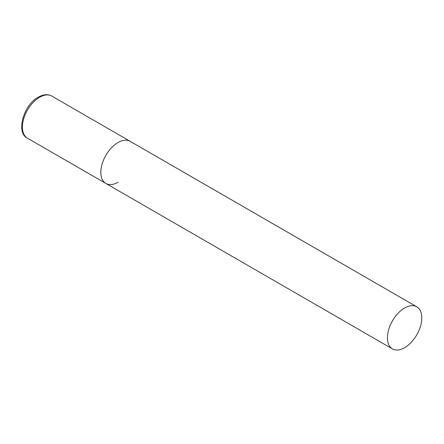 <?xml version="1.0" encoding="UTF-8"?>
<svg xmlns="http://www.w3.org/2000/svg" width="444" height="444" viewBox="0 0 444 444"><rect width="100%" height="100%" fill="white"/><g stroke="black" fill="none" stroke-linecap="round" stroke-linejoin="round"><path stroke-width="0.67" d="M118.021 182.251A24.32 14.042 -60 0 1 105.861 183.455A24.32 14.042 -60 0 1 102.137 163.969A24.32 14.042 -60 0 1 118.021 142.541A24.32 14.042 -60 0 1 130.181 141.336A24.32 14.042 120 0 0 111.438 147.852A24.32 14.042 120 0 0 100.827 172.322A24.32 14.042 120 0 0 105.861 183.455L27.45 138.184A24.32 14.042 -60 0 1 23.726 118.698A24.32 14.042 -60 0 1 39.61 97.269A24.32 14.042 -60 0 1 51.77 96.065C47.935 93.939 43.451 94.3 38.312 97.142C23.277 105.006 15.751 133.034 27.45 138.184M421.8 317.926A24.32 14.042 120 0 0 416.766 306.793A24.32 14.042 120 0 0 398.024 313.309A24.32 14.042 120 0 0 387.412 337.779A24.32 14.042 120 0 0 392.446 348.912A24.32 14.042 120 0 0 411.183 342.396A24.32 14.042 120 0 0 421.8 317.926M416.766 306.793L51.77 96.065M105.861 183.455L392.446 348.912"/></g></svg>
